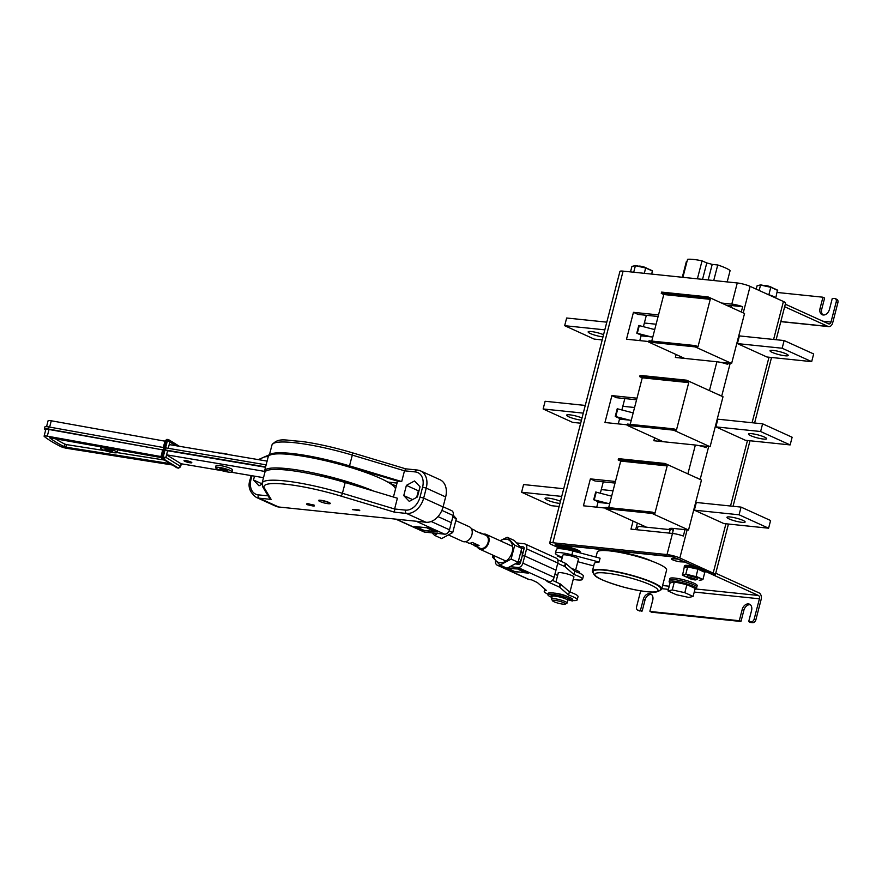 <?xml version="1.0" encoding="UTF-8"?>
<svg xmlns="http://www.w3.org/2000/svg" width="882" height="882" viewBox="0 0 882 882"><rect width="100%" height="100%" fill="white"/><g stroke="black" fill="none" stroke-linecap="round" stroke-linejoin="round"><path stroke-width="1.32" d="M614.357 551.493A25.313 4.112 14.5 0 1 616.584 551.68A25.313 4.112 14.5 0 1 651.963 561.217M750.306 604.699A6.372 4.608 -65.6 0 0 750.141 604.677A6.372 4.608 -65.6 0 0 743.879 610.278L741.045 621.226L739.094 620.696L741.045 621.226M748.829 621.7L750.56 622.483L748.741 621.435L751.574 610.476A6.372 4.608 -65.6 0 0 749.513 604.192A6.372 4.608 -65.6 0 0 748.454 603.905A6.372 4.608 -65.6 0 0 742.192 609.506L739.359 620.465M651.456 594.446A6.372 4.608 -65.6 0 0 651.291 594.424A6.372 4.608 -65.6 0 0 645.018 600.025L642.195 610.983L640.244 610.443L642.195 610.983M649.979 611.447L651.71 612.229L649.891 611.182L652.724 600.234A6.372 4.608 -65.6 0 0 650.662 593.939A6.372 4.608 -65.6 0 0 649.604 593.663A6.372 4.608 -65.6 0 0 643.331 599.253L640.497 610.212M685.601 562.066L680.209 561.823A5.535 0.904 14.5 0 1 674.377 560.489A5.535 0.904 14.5 0 1 671.367 558.857A5.535 0.904 14.5 0 1 673.253 558.67L678.567 559.221L671.213 556.421M695.181 566.762L685.523 562.374M640.685 590.852L636.572 606.783A3.352 2.426 -65.6 0 0 637.653 610.09A3.352 2.426 -65.6 0 0 638.215 610.234L640.244 610.443M750.56 622.483L752.589 622.692L750.902 621.92A3.352 2.426 -65.6 0 0 754.198 618.977L759.424 598.801L694.233 592.043M748.873 621.711L750.902 621.92M651.633 612.196L740.781 621.468M650.023 611.469L739.094 620.696M638.215 610.234L641.931 611.215M754.198 618.977L755.896 619.737L761.111 599.562A5.369 3.605 95.9 0 0 759.06 592.902L715.732 573.234M755.896 619.737A3.352 2.426 114.4 0 1 752.589 622.692M639.902 611.006A3.352 2.426 114.4 0 1 639.34 610.851L637.653 610.09M696.107 589.011L758.399 595.471L705.214 571.316M758.399 595.471A2.679 1.797 -84.1 0 1 759.424 598.801M558.515 544.734L557.303 545.142L559.409 546.333M558.438 545.021L671.136 556.707M645.734 267.775L652.548 271.083L645.734 267.985L635.404 265.725L633.717 272.229M652.382 270.785L645.712 267.753L635.624 265.537L631.887 266.551L630.509 271.899M635.657 265.548L645.69 267.753L644.345 273.332M652.316 270.763L651.765 274.093M632.251 266.364L635.459 265.603M763.878 285.559L763.944 285.514A4.024 0.65 14.5 0 1 765.234 285.459A4.024 0.65 14.5 0 1 771.541 287.4M768.85 294.775L770.846 287.08L777.692 290.41L770.879 287.323L760.549 285.051L759.148 290.476M777.538 290.112L770.846 287.08L760.813 284.886L757.043 285.878L756.194 289.131M777.472 290.09L775.84 297.587L774.583 297.013M757.395 285.691L760.615 284.93M638.733 266.221L638.8 266.188A4.024 0.65 14.5 0 1 640.089 266.132A4.024 0.65 14.5 0 1 646.396 268.062M687.806 566.74L684.355 567.567A10.727 1.742 14.5 0 1 684.145 567.082A10.727 1.742 14.5 0 1 687.784 566.696A10.727 1.742 14.5 0 1 699.084 569.287A10.727 1.742 14.5 0 1 704.927 572.451A10.727 1.742 14.5 0 1 704.696 572.705M684.145 567.082L684.476 565.792A10.727 1.742 14.5 0 1 688.114 565.417A10.727 1.742 14.5 0 1 699.415 568.008A10.727 1.742 14.5 0 1 705.258 571.172L704.927 572.451M562.661 547.413L559.199 548.229A10.727 1.742 14.5 0 1 559.001 547.744A10.727 1.742 14.5 0 1 562.639 547.369A10.727 1.742 14.5 0 1 573.168 549.707A10.727 1.742 14.5 0 1 579.717 552.816M559.001 547.744L559.331 546.465A10.727 1.742 14.5 0 1 562.97 546.09A10.727 1.742 14.5 0 1 574.27 548.681A10.727 1.742 14.5 0 1 580.113 551.834L579.849 552.849M822.84 297.223L824.571 298.226L822.752 297.19L777.163 292.46M822.818 321.202L830.998 322.051L836.213 301.865A3.352 2.426 -65.6 0 0 835.133 298.557A3.352 2.426 -65.6 0 0 834.57 298.414L832.277 298.436L829.444 309.395A6.372 4.608 -65.6 0 1 822.112 314.709A6.372 4.608 -65.6 0 1 820.051 308.413L821.737 309.185A6.372 4.608 -65.6 0 0 823.016 314.973M822.884 297.466L820.051 308.413M824.571 298.226L821.737 309.185M835.133 298.557L836.82 299.329A3.352 2.426 114.4 0 1 837.9 302.636L836.213 301.865M784.66 306.738L827.978 326.406A5.369 3.605 95.9 0 0 828.749 326.616A5.369 3.605 95.9 0 0 832.685 322.812L837.9 302.636M830.998 322.051A2.679 1.797 -84.1 0 1 829.025 323.948A2.679 1.797 -84.1 0 1 828.639 323.848L785.322 304.18M676.285 594.7L668.005 590.929L670.077 582.925L674.344 581.922L686.88 584.667L695.17 588.426L693.098 596.441L688.831 597.445L676.285 594.7M668.005 590.929L672.271 589.926L684.818 592.682L686.88 584.667M684.818 592.682L693.098 596.441M672.271 589.926L674.344 581.922M674.289 579.606A14.079 2.293 14.5 0 1 689.129 583.002A14.079 2.293 14.5 0 1 696.791 587.158A14.079 2.293 -165.5 0 0 689.129 583.002A14.079 2.293 -165.5 0 0 674.289 579.606A14.079 2.293 -165.5 0 0 669.515 580.102A14.079 2.293 14.5 0 1 674.289 579.606M669.118 581.635L669.912 578.559A14.079 2.293 14.5 0 1 674.686 578.063A14.079 2.293 14.5 0 1 689.526 581.47A14.079 2.293 14.5 0 1 697.188 585.615L696.383 588.691A14.079 2.293 -165.5 0 0 688.732 584.546A14.079 2.293 -165.5 0 0 673.892 581.139A14.079 2.293 -165.5 0 0 669.118 581.635A14.079 2.293 -165.5 0 0 670.155 582.903M694.939 589.286A14.079 2.293 -165.5 0 0 696.383 588.691M751.673 433.69A9.393 1.521 -165.5 0 0 748.487 434.021A9.393 1.521 -165.5 0 0 753.592 436.788A9.393 1.521 -165.5 0 0 763.481 439.06A9.393 1.521 -165.5 0 0 766.667 438.729A9.393 1.521 -165.5 0 0 761.563 435.962A9.393 1.521 -165.5 0 0 751.673 433.69A9.393 1.521 -165.5 0 0 748.487 434.021A9.393 1.521 -165.5 0 0 753.592 436.788A9.393 1.521 -165.5 0 0 763.481 439.06A9.393 1.521 -165.5 0 0 766.667 438.729A9.393 1.521 -165.5 0 0 761.563 435.962A9.393 1.521 -165.5 0 0 751.673 433.69M745.411 440.283L790.14 444.925L760.604 431.518L715.875 426.877L745.411 440.283L790.14 444.925L760.604 431.518L762.599 423.823L717.86 419.193L715.875 426.877L720.098 428.795M792.124 437.24L762.599 423.823L717.86 419.193L715.875 426.877L760.604 431.518L762.599 423.823L792.124 437.24L790.14 444.925L792.124 437.24M727.176 281.92L730.109 270.587A23.472 3.815 14.5 0 0 717.75 264.975L712.204 264.402A16.934 2.756 14.5 0 0 706.78 262.957L702.05 260.818L697.386 278.833M713.725 280.52L717.75 264.975M682.911 277.323L687.563 259.308A23.472 3.815 14.5 0 1 693.45 259.451A23.472 3.815 14.5 0 1 702.05 260.818M682.304 277.268L686.328 261.711L686.935 261.778M631.181 554.337L631.402 554.447A16.934 2.756 14.5 0 1 636.826 555.88L637.157 555.914M708.18 279.947L712.204 264.402M702.546 279.362L706.78 262.957M631.523 412.456L633.254 412.633M622.824 406.293L634.577 407.506M582.021 417.98A9.393 1.521 -165.5 0 0 569.783 414.838A9.393 1.521 -165.5 0 0 566.597 415.168A9.393 1.521 -165.5 0 0 571.624 417.903A9.393 1.521 -165.5 0 0 581.447 420.185M583.267 413.129L543.136 408.972L572.661 422.379L580.665 423.206M629.528 420.141L615.239 416.447L617.235 408.752L633.177 412.897M585.262 405.444L545.12 401.277L543.136 408.972M615.79 416.502L617.775 408.818M767.913 294.456A10.727 1.742 14.5 0 1 775.807 298.039M646.352 315.293L643.419 326.627M658.104 316.506L638.094 314.433L633.452 312.327L626.496 339.228L648.81 341.543M651.07 336.858L636.782 333.164L641.214 335.171L639.803 340.606M636.782 333.164L638.766 325.48L654.72 329.614M726.448 305.26L728.179 305.437A13.417 2.183 14.5 0 1 731.376 305.536L742.655 306.704A9.393 1.521 -165.5 0 0 731.806 304.103L721.553 303.044M728.179 305.437L728.036 305.988M669.295 533.114L670.188 529.652L638.061 526.322L637.168 529.784M603.277 481.848L600.344 493.181M615.03 483.071L595.019 480.988L590.378 478.882L583.421 505.794L605.736 508.109M607.996 503.424L593.707 499.719L598.139 501.737L596.728 507.172M593.707 499.719L595.692 492.035L611.645 496.18M624.82 398.565L621.887 409.898M636.572 399.789L616.551 397.716L611.91 395.599L604.953 422.511L627.267 424.826M615.239 416.447L619.671 418.454L618.271 423.889M684.994 529.641L683.341 536.047A9.393 1.521 -165.5 0 0 672.492 533.445L630.972 529.134L633.056 521.086M615.449 481.484L590.378 478.882M654.587 437.814L653.838 440.735L695.358 445.035A9.393 1.521 14.5 0 1 706.206 447.637L706.537 446.358M636.98 398.201L611.91 395.599M676.13 354.531L675.369 357.453L716.89 361.763A9.393 1.521 14.5 0 1 727.738 364.365L728.069 363.075M658.523 314.918L633.452 312.327M623.1 271.127L552.849 542.75A9.393 1.521 -165.5 0 0 549.662 543.08L619.914 271.458A9.393 1.521 14.5 0 1 623.1 271.127L737.275 282.968A9.393 1.521 14.5 0 1 750.097 286.363L783.425 301.49A9.393 1.521 14.5 0 1 785.586 303.132L776.127 339.713M552.849 542.75L667.024 554.58L672.492 533.445M698.202 478.562L698.246 478.386A9.393 1.521 -165.5 0 0 696.604 477.835M687.122 529.862L679.846 557.986A9.393 1.521 -165.5 0 0 667.024 554.58M741.288 311.996L742.655 306.704M719.745 395.279L719.789 395.114A9.393 1.521 -165.5 0 0 718.146 394.552M680.452 356.493L680.077 357.938M637.377 523.059L635.679 529.63M658.92 439.776L658.545 441.221M559.023 547.976L551.834 544.712A9.393 1.521 -165.5 0 1 549.662 543.08M741.63 345.512L766.943 357.001L811.672 361.642L782.147 348.236L737.418 343.594L741.63 345.512M698.555 512.078L723.868 523.566L768.597 528.208L739.072 514.79L694.343 510.16L698.555 512.078M679.846 557.986L713.174 573.113L725.93 523.776M559.287 546.62L555.825 545.054L555.208 544.58L556.112 544.492L671.775 556.476L697.089 567.28M705.247 570.985L714.409 575.141A9.393 1.521 -165.5 0 0 715.346 574.744A9.393 1.521 -165.5 0 0 713.174 573.113M653.055 329.173L654.786 329.35M644.356 323.01L656.109 324.234M609.98 495.739L611.711 495.916M601.281 489.576L613.034 490.789M773.205 350.408A9.393 1.521 -165.5 0 0 770.03 350.749A9.393 1.521 -165.5 0 0 775.135 353.506A9.393 1.521 -165.5 0 0 785.024 355.777A9.393 1.521 -165.5 0 0 788.21 355.446A9.393 1.521 -165.5 0 0 783.095 352.679A9.393 1.521 -165.5 0 0 773.205 350.408M811.672 361.642L813.667 353.958L784.131 340.551L739.403 335.91L737.418 343.594M782.147 348.236L784.131 340.551M730.131 516.973A9.393 1.521 -165.5 0 0 726.955 517.304A9.393 1.521 -165.5 0 0 732.06 520.071A9.393 1.521 -165.5 0 0 741.949 522.331A9.393 1.521 -165.5 0 0 745.136 522.001A9.393 1.521 -165.5 0 0 740.02 519.244A9.393 1.521 -165.5 0 0 730.131 516.973M768.597 528.208L770.592 520.512L741.056 507.106L696.328 502.475L694.343 510.16M739.072 514.79L741.056 507.106M641.049 335.822L652.801 337.045M597.974 502.387L609.727 503.6M619.506 419.104L631.258 420.317M560.478 501.252A9.393 1.521 -165.5 0 0 548.251 498.121A9.393 1.521 -165.5 0 0 545.065 498.451A9.393 1.521 -165.5 0 0 550.081 501.185A9.393 1.521 -165.5 0 0 559.905 503.468M561.735 496.412L521.593 492.244L551.129 505.662L559.133 506.488M563.719 488.727L523.577 484.56L521.593 492.244M594.248 499.785L596.243 492.09M603.553 334.697A9.393 1.521 -165.5 0 0 591.326 331.555A9.393 1.521 -165.5 0 0 588.14 331.886A9.393 1.521 -165.5 0 0 593.156 334.62A9.393 1.521 -165.5 0 0 602.99 336.902M604.809 329.846L564.667 325.69L594.203 339.096L602.208 339.923M606.794 322.162L566.652 318.005L564.667 325.69M637.322 333.22L639.318 325.535M698.511 445.531L710.087 446.733L723.008 396.757L686.516 380.186L640.056 375.379L639.726 376.658L642.261 377.805L630.222 424.341M686.516 380.186L686.185 381.476L639.726 376.658M686.185 381.476L688.721 382.623L676.461 430.03L673.925 428.884L627.466 424.066L627.135 425.345L663.165 441.706M710.087 446.733L673.594 430.162L673.925 428.884M673.594 430.162L627.135 425.345M688.721 382.623L642.261 377.805M669.019 529.531L669.173 528.946A13.417 2.183 14.5 0 1 673.716 528.472L688.544 530.005L701.466 480.04L664.984 463.469L618.514 458.651L618.183 459.941L620.719 461.088L608.679 507.624M646.506 527.204A35.875 5.832 14.5 0 1 646.517 527.204L605.592 508.627L605.923 507.337L652.393 512.155L654.918 513.313L667.178 465.905L620.719 461.088M664.984 463.469L664.653 464.748L618.183 459.941M672.602 529.994A13.417 2.183 14.5 0 1 669.956 528.461M664.653 464.748L667.178 465.905M688.544 530.005L652.052 513.434L652.393 512.155M652.052 513.434L605.592 508.627M720.043 362.248L731.619 363.45L744.54 313.485L708.059 296.914L661.599 292.096L661.268 293.375L663.793 294.522L651.754 341.069M708.059 296.914L707.728 298.193L661.268 293.375M707.728 298.193L710.253 299.34L697.993 346.747L695.468 345.601L648.998 340.783L648.667 342.062L684.697 358.423M731.619 363.45L695.137 346.88L695.468 345.601M695.137 346.88L648.667 342.062M710.253 299.34L663.793 294.522M695.953 576.641L685.799 574.094L687.651 566.928L697.982 569.188L704.795 572.286L702.943 579.463L696.13 576.365L697.949 568.956L687.916 566.751L684.145 567.754L682.514 575.251L685.92 574.447L695.953 576.641L702.943 579.463L699.437 580.29M688.423 577.931L682.282 574.932L685.92 574.447M704.575 571.966L697.982 568.978M694.751 579.882A4.024 0.65 14.5 0 1 690.804 579.011A4.024 0.65 14.5 0 1 688.346 577.842A4.024 0.65 14.5 0 1 689.691 577.589A4.024 0.65 14.5 0 1 694.211 578.658A4.024 0.65 14.5 0 1 696.03 579.827A4.024 0.65 14.5 0 1 694.751 579.882M696.03 579.827L697.64 578.912A5.369 0.871 -165.5 0 0 697.739 578.79A5.369 0.871 -165.5 0 0 694.829 577.214A5.369 0.871 -165.5 0 0 689.173 575.924A5.369 0.871 -165.5 0 0 687.354 576.111A5.369 0.871 -165.5 0 0 687.387 576.266L688.346 577.842M562.176 548.869L562.507 547.59L572.837 549.861L578.812 552.573M557.898 555.417L557.27 555.076M558.934 548.67L562.76 547.424L572.804 549.629L572.583 550.82M557.303 555.892L562.11 558.086L557.369 555.925L558.416 555.671M579.419 552.639L572.837 549.64M562.727 547.413L572.815 549.629L579.496 552.661M321.357 500.612A5.369 0.871 -165.5 0 0 319.196 500.755A5.369 0.871 -165.5 0 0 321.919 502.277A5.369 0.871 -165.5 0 0 327.42 503.6A5.369 0.871 -165.5 0 0 329.581 503.446A5.369 0.871 -165.5 0 0 326.858 501.935A5.369 0.871 -165.5 0 0 321.357 500.612M593.266 571.382A34.872 5.667 14.5 0 1 593.277 571.327A34.872 5.667 14.5 0 1 630.597 575.13A34.872 5.667 14.5 0 1 660.794 588.779A34.872 5.667 14.5 0 1 660.783 588.845M327.343 503.589A6.031 0.981 -165.5 0 0 330.265 503.49A6.031 0.981 -165.5 0 0 328.876 502.431A6.031 0.981 -165.5 0 0 322.514 500.535A6.031 0.981 -165.5 0 0 318.578 500.469A6.031 0.981 -165.5 0 0 319.979 501.516A6.031 0.981 -165.5 0 0 321.092 501.968M405.654 468.827L417.318 470.029A2.679 1.797 95.9 0 1 417.704 470.139A17.431 12.602 114.4 0 1 420.604 470.922L440.008 479.731A17.431 12.602 114.4 0 1 445.653 496.941L443.073 506.93A17.431 12.602 114.4 0 1 425.907 522.254L278.624 506.985A17.431 12.602 114.4 0 1 275.724 506.202L256.309 497.393A17.431 12.602 114.4 0 0 259.22 498.176L278.624 506.985M359.073 509.917L359.768 510.656L352.37 509.609L359.073 509.917L359.768 510.656M314.025 505.011L308.777 504.228C306.76 503.964 306.252 504.118 307.234 504.702L312.382 505.871C314.4 506.147 314.907 505.981 313.915 505.397L308.876 503.854C306.859 503.578 306.352 503.732 307.333 504.328M405.764 468.893L404.485 470.801L401.696 481.572L349.515 465.872A65.047 10.573 -165.5 0 0 269.264 455.509M425.907 522.254L406.503 513.445L394.574 512.199L341.047 496.103A62.368 10.132 -165.5 0 0 264.435 488.154A2.679 2.613 -30.8 0 1 262.792 486.974L262.108 483.127L264.887 472.366A65.047 10.573 14.5 0 1 345.215 482.52L397.385 498.22L394.607 508.991L405.477 510.116A14.751 10.661 -65.6 0 0 419.997 497.15L422.588 487.151A14.751 10.661 -65.6 0 0 415.356 471.936L404.485 470.801L352.304 455.101L349.515 465.872M401.696 481.572L397.55 481.142L348.269 466.313A60.351 9.801 -165.5 0 0 297.41 455.123A6.703 1.091 -165.5 0 0 291.192 454.473A60.351 9.801 -165.5 0 0 287.874 454.252M397.55 481.142L393.438 497.029M254.501 476.159L253.498 479.995L258.999 485.806L261.965 484.207M409.259 501.384L417.395 496.985L420.041 486.776L414.54 480.966L406.404 485.365L403.758 495.574L409.259 501.384M261.987 483.843L253.498 479.995M419.104 490.414L418.377 490.8L416.679 497.382M412.589 499.587L403.758 495.574M418.377 490.8L406.404 485.365M262.792 486.974L269.385 498.021L271.149 499.41L259.22 498.176A2.679 1.797 95.9 0 1 258.194 494.846L268.106 495.871M394.574 512.199L394.607 508.991L342.425 493.292A2.679 0.617 106.7 0 1 341.047 496.103M352.37 509.609L358.974 510.303M306.693 503.876L307.234 504.702M313.154 505.32L307.983 504.78L313.485 505.573M311.666 505.54L308.083 504.394M313.253 504.934L311.765 505.166M112.356 452.499A8.511 1.378 14.5 0 1 100.559 448.188A8.511 1.378 14.5 0 1 105.256 448.133A8.511 1.378 14.5 0 1 117.052 452.444A8.511 1.378 14.5 0 1 112.356 452.499M227.335 471.914A8.511 1.378 14.5 0 1 215.539 467.603A8.511 1.378 14.5 0 1 220.235 467.548A8.511 1.378 14.5 0 1 232.032 471.87A8.511 1.378 14.5 0 1 227.335 471.914M232.032 471.87L232.528 469.941A8.511 1.378 -165.5 0 0 220.732 465.63A8.511 1.378 -165.5 0 0 216.035 465.685L215.539 467.603M219.993 453.15A8.511 1.378 14.5 0 1 223.874 453.458A8.511 1.378 14.5 0 1 229.331 454.726M64.088 446.645L64.75 444.087L66.459 444.594L65.797 447.152L64.088 446.645A128.761 20.914 14.5 0 1 49.657 437.781L160.943 457.526M46.559 426.656L48.08 420.769A5.369 0.871 14.5 0 1 51.035 420.736A5.369 0.871 14.5 0 1 51.277 420.78L164.956 441.176M222.11 468.706A4.024 0.65 14.5 0 1 227.677 470.745A4.024 0.65 14.5 0 1 225.461 470.768A4.024 0.65 14.5 0 1 219.894 468.728A4.024 0.65 14.5 0 1 222.11 468.706M189.586 462.697A4.024 0.65 -165.5 0 0 191.802 462.675A4.024 0.65 -165.5 0 0 186.234 460.636A4.024 0.65 -165.5 0 0 184.018 460.658A4.024 0.65 -165.5 0 0 189.586 462.697M107.13 449.28A4.024 0.65 14.5 0 1 112.709 451.319A4.024 0.65 14.5 0 1 110.482 451.341A4.024 0.65 14.5 0 1 104.914 449.313A4.024 0.65 14.5 0 1 107.13 449.28M162.696 449.886L49.017 429.49A5.369 0.871 -165.5 0 0 48.786 429.457A5.369 0.871 -165.5 0 0 45.82 429.479L44.1 436.149A5.369 0.871 -165.5 0 0 44.332 436.502A134.119 21.785 -165.5 0 0 60.428 446.402A5.369 0.871 -165.5 0 0 67.219 448.398L172.288 464.979M160.976 456.556L47.297 436.16A5.369 0.871 -165.5 0 0 47.055 436.116A5.369 0.871 -165.5 0 0 44.1 436.149M373.692 491.098A65.72 10.672 -165.5 0 0 300.806 470.536A65.72 10.672 -165.5 0 0 264.578 470.911L268.216 456.821A65.72 10.672 14.5 0 1 304.444 456.446A65.72 10.672 14.5 0 1 395.511 489.014M264.578 470.911A65.72 10.672 -165.5 0 0 264.843 472.554M175.882 445.697L169.873 442.014L168.242 448.321L169.212 444.572L267.114 461.11M265.515 467.262L167.624 450.724L165.904 457.383L163.137 457.218L167.448 440.559L165.188 441.221M264.523 471.374L166.566 454.825L167.624 450.724L165.166 449.941L165.695 447.891L266.144 464.847M178.748 468.144A1.345 0.617 -80.4 0 1 178.572 468.155L180.556 466.832L181.108 463.756L221.878 470.646M231.216 472.223L263.52 477.68M181.097 463.756L166.566 454.825M117.052 452.444L117.549 450.526A8.511 1.378 -165.5 0 0 116.622 449.566M64.75 444.087A128.761 20.914 14.5 0 1 54.971 438.508M164.206 460.018L116.986 452.565M105.267 450.713L66.459 444.594M288.414 470.227A4.024 0.65 -165.5 0 0 284.743 469.511A61.023 9.911 -165.5 0 0 276.342 469.422M363.417 488A61.023 9.911 -165.5 0 0 324.433 476.214A4.024 0.65 -165.5 0 0 320.783 475.938A4.024 0.65 -165.5 0 0 320.794 476.037M337.178 479.51L339.25 480.778M170.05 463.601L65.797 447.152M265.614 466.898L165.166 449.941M162.927 449.93L48.334 429.005A6.703 1.091 -165.5 0 0 44.332 428.994A6.703 1.091 -165.5 0 0 44.607 429.435A135.464 22.006 -165.5 0 0 45.621 430.24M163.402 449.655L163.931 447.604L48.863 426.954A6.703 1.091 -165.5 0 0 44.861 426.943L44.332 428.994M168.109 439.589L167.161 439.423A1.345 0.617 99.6 0 0 167.051 439.379A1.345 0.617 99.6 0 0 166.268 440.361L161.957 457.019L161.208 456.589L163.137 457.218A1.345 0.617 -80.4 0 0 163.357 458.838L178.462 468.122A1.345 0.617 -80.4 0 0 178.572 468.155L176.72 467.703L178.462 468.122L180.446 466.324L165.904 457.383L163.357 458.838L162.189 458.64L177.293 467.923A1.345 0.617 99.6 0 0 177.403 467.956L177.403 467.956A1.345 0.617 99.6 0 0 177.514 467.956M176.72 467.703L162.189 458.64A1.345 0.617 99.6 0 1 161.957 457.019M163.313 447.494L165.077 440.713L167.051 439.379L168.219 439.578A1.345 0.617 -80.4 0 1 168.33 439.622L169.873 442.014L167.448 440.559A1.345 0.617 -80.4 0 1 168.219 439.578L168.33 439.622M595.978 557.126L597.268 552.121A35.809 5.821 14.5 0 1 609.418 550.864A35.809 5.821 14.5 0 1 647.134 559.508A35.809 5.821 14.5 0 1 666.616 570.059L661.709 589.022A35.809 5.821 14.5 0 1 660.1 590.19M593.211 572.881A35.809 5.821 14.5 0 1 592.373 571.084A35.809 5.821 14.5 0 1 604.512 569.827A35.809 5.821 14.5 0 1 642.228 578.471A35.809 5.821 14.5 0 1 661.709 589.022M592.373 571.084L594.292 563.653A35.809 5.821 14.5 0 1 599.098 562.055L600.091 558.218L572.859 550.996A15.755 2.558 -165.5 0 0 556.399 549.387L555.406 553.223A15.755 2.558 -165.5 0 0 562.319 557.292M577.798 561.713L593.707 565.924M599.098 562.055L571.867 554.844A15.755 2.558 -165.5 0 0 555.406 553.223M575.659 569.959L578.449 559.188A8.048 1.312 -165.5 0 0 571.47 556.035A8.048 1.312 -165.5 0 0 562.97 555.01A8.048 1.312 -165.5 0 0 562.87 555.153L561.261 561.371M566.883 603.222A8.048 1.312 -165.5 0 0 566.961 603.189A8.048 1.312 -165.5 0 0 567.016 603.145A8.048 1.312 -165.5 0 0 567.115 603.001L567.776 600.444A8.048 1.312 -165.5 0 0 560.809 597.29A8.048 1.312 -165.5 0 0 552.297 596.265A8.048 1.312 -165.5 0 0 552.198 596.408L551.537 598.977A8.048 1.312 -165.5 0 0 551.592 599.209L552.551 600.785A6.703 1.091 -165.5 0 0 558.725 603.321A6.703 1.091 -165.5 0 0 565.351 604.104A6.703 1.091 -165.5 0 0 565.406 604.071A6.703 1.091 -165.5 0 0 560.081 601.436A6.703 1.091 -165.5 0 0 552.584 600.477A6.703 1.091 -165.5 0 0 552.551 600.785M567.115 603.001A8.048 1.312 -165.5 0 0 560.136 599.848A8.048 1.312 -165.5 0 0 551.636 598.834A8.048 1.312 -165.5 0 0 551.537 598.977M573.631 551.206L570.93 550.511M422.621 527.337A12.348 8.93 114.4 0 1 421.431 527.216M416.954 526.752L428.068 527.899M435.421 530.887L434.826 531.515L424.099 530.402L417.098 527.227M434.826 531.515L427.825 528.34M416.139 521.24L444.616 534.172L424.694 532.1L396.216 519.178M429.071 528.009L437.847 531.989L423.018 530.457L414.242 526.466L429.071 528.009M443.106 506.775L451.584 510.623A4.961 3.583 114.4 0 1 453.194 515.518L451.341 522.662L437.968 516.587L451.341 522.662L449.5 529.806A4.961 3.583 -65.6 0 1 444.616 534.172M395.786 519.134L423.867 531.879A4.961 3.583 -65.6 0 0 424.694 532.1M363.395 471.175L368.356 473.425M389.105 482.851L396.261 486.092M521.328 550.963A8.379 6.064 114.4 0 1 522.155 553.235A8.379 6.064 114.4 0 1 522.199 556.024M521.527 558.615A8.379 6.064 114.4 0 1 516.797 564.083M511.858 568.339A12.348 8.93 -65.6 0 0 513.6 568.515M526.113 572.065L525.529 572.694L514.801 571.58L507.8 568.405L518.781 569.055M518.528 569.518L525.529 572.694M554.546 593.167A8.181 1.334 14.5 0 1 567.302 596.464M552.408 580.334L560.588 584.116L559.761 587.313L568.57 595.041A17.034 2.767 14.5 0 1 576.63 598.812A17.034 2.767 14.5 0 1 577.214 599.837A17.034 2.767 14.5 0 1 572.462 600.532M568.262 600.014A17.034 2.767 14.5 0 1 567.391 599.87M548.053 594.225A17.034 2.767 14.5 0 1 544.822 592.34A17.034 2.767 14.5 0 1 544.238 591.315A17.034 2.767 14.5 0 1 546.531 590.554L537.37 582.539L531.592 579.849L529.31 579.606A4.961 3.583 -65.6 0 1 528.483 579.386L497.272 565.208A4.961 3.583 114.4 0 1 495.585 560.654M568.57 595.041L569.397 591.833A17.034 2.767 14.5 0 1 577.456 595.615A17.034 2.767 14.5 0 1 578.041 596.64L577.214 599.837M510.524 566.718L518.021 567.501L549.232 581.668L546.95 581.436L559.232 587.015L560.059 583.807M497.272 565.208A4.961 3.583 114.4 0 0 498.098 565.428L501.604 565.792M515.606 563.962L518.848 564.293A1.61 1.169 114.4 0 0 520.424 562.881L522.276 555.737L524.746 555.991L522.276 555.737L524.117 548.593A1.61 1.169 -65.6 0 0 523.335 546.928L520.237 546.608M560.588 584.116L569.397 591.833M518.495 572.098L513.633 571.602L505.827 567.71M507.834 567.92L519.685 569.155L528.461 573.135L522.585 572.528M518.021 567.501A4.961 3.583 114.4 0 0 522.894 563.135L524.746 555.991L555.969 570.169L554.117 577.313A4.961 3.583 -65.6 0 1 549.232 581.668M558.196 573.223A8.181 1.334 14.5 0 1 558.119 572.958A8.181 1.334 14.5 0 1 565.142 573.421A8.181 1.334 14.5 0 1 573.686 576.563A8.181 1.334 14.5 0 1 573.962 577.06A8.181 1.334 14.5 0 1 573.774 577.258M557.689 559.75L565.902 563.554L565.075 566.751L573.884 574.469A17.034 2.767 14.5 0 1 581.955 578.25A17.034 2.767 14.5 0 1 582.539 579.276A17.034 2.767 14.5 0 1 573.223 579.386M557.644 575.362A17.034 2.767 14.5 0 1 554.888 574.314M573.884 574.469L574.722 571.271A17.034 2.767 14.5 0 1 582.782 575.042A17.034 2.767 14.5 0 1 583.366 576.078L582.539 579.276M516.819 542.97L524.162 543.731A4.961 3.583 -65.6 0 1 524.988 543.951L556.2 558.13A4.961 3.583 114.4 0 1 557.81 563.025L526.598 548.847L524.746 555.991L555.969 570.169L557.81 563.025M565.902 563.554L574.722 571.271M565.075 566.751L564.546 566.442L565.384 563.245M557.733 563.344L564.546 566.442M521.604 548.229L524.151 548.494M526.598 548.847A4.961 3.583 -65.6 0 0 524.988 543.951M456.027 520.722L469.312 526.763A8.048 5.821 114.4 0 1 471.925 534.701A8.048 5.821 114.4 0 1 462.664 541.416L448.806 535.12M477.438 547.094A8.048 5.821 -65.6 0 0 479.532 549.078A8.048 5.821 -65.6 0 0 488.793 542.364A8.048 5.821 -65.6 0 0 486.191 534.426A8.048 5.821 -65.6 0 0 483.325 534.15M469.731 543.202L473.546 544.933A7.111 5.138 -65.6 0 0 474.858 545.925A7.111 5.138 -65.6 0 0 479.08 545.506L472.333 542.441A7.111 5.138 114.4 0 1 468.11 542.86L465.531 541.68M474.858 545.925L479.929 548.218A7.111 5.138 -65.6 0 0 488.099 542.287A7.111 5.138 -65.6 0 0 485.806 535.275L480.745 532.982A7.111 5.138 -65.6 0 0 479.124 532.64M471.407 528.737L473.987 529.917A7.111 5.138 114.4 0 1 475.31 530.909L482.057 533.974A7.111 5.138 -65.6 0 0 480.745 532.982M479.08 545.506L473.546 544.933M507.216 537.27L514.217 540.446L521.714 548.361L518.12 562.264L507.029 568.262L500.028 565.075L511.119 559.089L514.713 545.186L507.216 537.27L500.05 540.71M500.281 540.82A12.348 8.93 114.4 0 1 509.983 540.875A12.348 8.93 114.4 0 1 512.21 551.889A12.348 8.93 114.4 0 1 502.277 562.628A12.348 8.93 114.4 0 1 493.622 555.473M492.829 555.109L492.531 557.159L500.028 565.075M518.12 562.264L511.119 559.089M521.714 548.361L514.713 545.186M453.271 515.176L456.325 518.671L452.731 532.574L441.639 538.571L434.639 535.385L437.571 533.434M432.037 532.86L434.639 535.385M452.731 532.574L449.092 530.931M456.325 518.671L452.786 517.061M551.934 597.423A12.613 2.051 14.5 0 1 550.555 596.827A12.613 2.051 14.5 0 1 547.92 594.755A12.613 2.051 14.5 0 1 556.344 594.953A12.613 2.051 14.5 0 1 569.695 599.01A12.613 2.051 14.5 0 1 572.341 600.995L566.762 599.462M547.92 594.755L548.284 593.343A12.613 2.051 14.5 0 1 556.707 593.542A12.613 2.051 14.5 0 1 570.059 597.599A12.613 2.051 14.5 0 1 572.705 599.584L572.341 600.995M564.006 598.128L565.439 597.985A9.316 1.51 -165.5 0 0 556.972 595.659L552.595 595.163A9.316 1.51 -165.5 0 0 551.096 595.582A9.316 1.51 -165.5 0 0 551.801 596.43L552.154 596.585M552.474 595.163L553.852 595.46M574.458 571.04A12.613 2.051 14.5 0 1 576.652 571.955A12.613 2.051 14.5 0 1 576.74 571.999M571.569 568.504A12.613 2.051 14.5 0 1 577.015 570.544A12.613 2.051 14.5 0 1 579.694 572.539L579.683 572.561M668.413 589.363L661.798 588.669M662.614 585.538L669.229 586.221M643.331 599.253L645.018 600.025M742.192 609.506L743.879 610.278M680.209 561.823L680.717 559.85M767.053 294.059L771.783 295.746M780.835 321.522L827.978 326.406M731.376 305.536L730.924 307.289M673.716 528.472L672.437 533.434M687.894 473.877L695.358 445.035M709.437 390.594L716.89 361.763M731.806 304.103L737.275 282.968M750.097 286.363L743.239 312.889M730.197 363.296L721.697 396.161M708.665 446.579L700.165 479.444M730.528 506.014L747.473 440.504M752.07 422.732L769.005 357.221M773.602 339.46L783.425 301.49M555.969 544.481L555.825 545.054M687.717 566.806L684.498 567.567M562.562 547.468L559.353 548.229M660.761 588.911C660.772 590.003 659.527 590.951 657.013 591.767C654.565 592.913 639.428 591.491 623.078 586.982C607.07 582.263 597.742 578.526 595.107 575.737C593.332 573.818 592.715 572.385 593.244 571.448A34.872 5.667 14.5 0 1 630.564 575.262A34.872 5.667 14.5 0 1 660.761 588.911L660.794 588.779M629.77 577.765A32.59 5.292 14.5 0 1 657.851 590.83A32.59 5.292 14.5 0 1 623.111 586.96A32.59 5.292 14.5 0 1 595.041 573.884A32.59 5.292 14.5 0 1 629.77 577.765M264.435 488.154L271.149 499.41M352.249 452.797A2.679 0.617 106.7 0 1 352.359 452.786A2.679 0.617 106.7 0 1 352.304 455.101A65.047 10.573 -165.5 0 0 271.987 444.947L269.253 455.52M262.108 483.127A65.047 10.573 14.5 0 1 342.425 493.292L345.215 482.52M445.653 496.941L426.249 488.121L423.669 498.121L443.073 506.93M251.965 475.729L250.962 479.621A14.751 10.661 -65.6 0 0 258.194 494.846M268.26 456.678L268.062 456.667A14.751 10.661 -65.6 0 0 259.495 459.82M419.997 497.15L423.669 498.121A17.431 12.602 114.4 0 1 406.503 513.445A2.679 1.797 -84.1 0 1 405.477 510.116M415.356 471.936A2.679 1.797 95.9 0 1 417.318 470.029L420.604 470.922A17.431 12.602 114.4 0 1 426.249 488.121L422.588 487.151M387.749 482.057L397.054 483.016M268.062 456.667A2.679 1.797 -84.1 0 1 269.418 454.847M250.962 479.621L250.047 479.72C247.621 486.555 249.716 492.443 256.309 497.393M51.277 420.78L49.646 427.097M49.017 429.49L47.297 436.16M48.334 429.005L48.863 426.954M572.859 550.996L571.867 554.844M431.177 521.494L449.5 529.806M441.882 510.38L453.194 515.518M498.098 565.428L529.31 579.606M522.894 563.135L554.117 577.313M551.801 596.43L552.121 595.174M553.091 596.067L553.279 595.372M579.54 573.157L579.694 572.539L579.54 573.157M635.558 265.548L632.096 266.364M770.857 287.08L760.78 284.875M760.703 284.875L757.252 285.691M828.749 326.616L780.802 321.643M824.494 297.962L822.807 297.201M771.529 357.486L754.595 422.996M749.998 440.757L733.052 506.279M728.455 524.04L715.346 574.744M699.272 580.466L702.734 579.65M682.447 575.229L688.434 577.953M697.971 568.956L704.641 571.988M687.883 566.74L697.96 568.956M319.339 500.193L319.196 500.755M329.725 502.883L329.581 503.446M271.987 444.947C278.48 436.888 286.385 440.735 300.74 441.309C316.682 443.481 333.892 447.306 352.359 452.786L405.632 468.816M269.451 454.715L258.305 459.621M251.116 475.585L250.047 479.72M397.043 483.082L387.893 482.134M100.559 448.188L100.934 446.755M161.649 458.442L160.943 456.689L162.74 449.721M180.556 466.832L181.339 463.8M179.421 446.303L168.903 439.842M558.317 572.76L555.936 581.944M565.351 604.104L566.961 603.189M573.895 576.795L569.959 592.031M544.238 591.315L544.822 589.055M505.948 561.073L479.532 549.078M512.607 546.41L486.191 534.426M572.341 601.006L572.705 599.595"/></g></svg>
